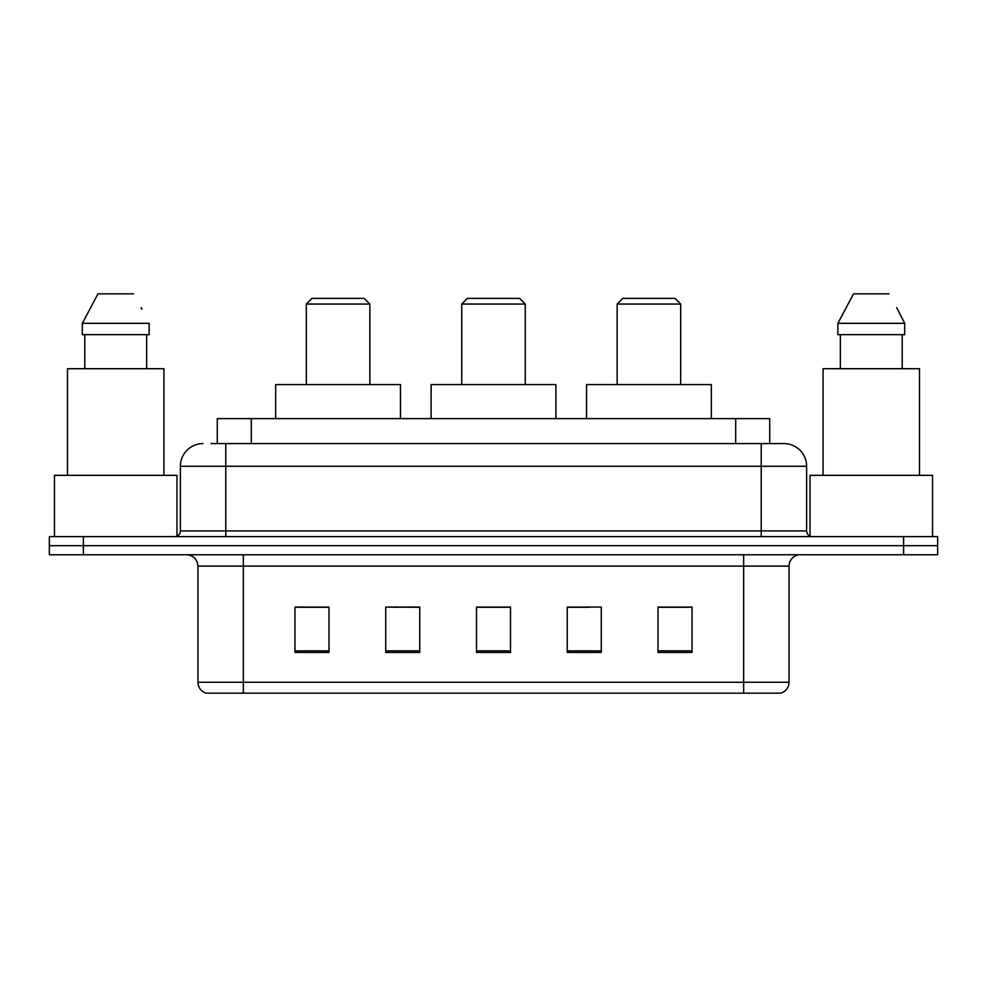 <?xml version="1.0" encoding="UTF-8"?>
<svg xmlns="http://www.w3.org/2000/svg" width="987" height="987" viewBox="0 0 987 987"><rect width="100%" height="100%" fill="white"/><g stroke="black" fill="none" stroke-linecap="round" stroke-linejoin="round"><path stroke-width="1.48" d="M397.884 607.289L385.72 607.067L385.72 652.444L419.759 652.444L419.759 607.067L385.72 607.067L419.759 607.289M211.021 443.582L225.764 443.582L211.021 443.582L217.276 443.582L217.276 418.624L769.724 418.624L769.724 443.582M203.075 443.582A22.689 22.689 0 0 0 180.387 466.271L180.387 530.932A5.675 5.675 0 0 1 174.711 536.607M783.925 443.582A22.689 22.689 0 0 1 806.613 466.271L225.764 466.271L225.764 443.582L783.579 443.582M806.613 466.271L806.613 530.932C806.959 534.386 808.846 536.274 812.289 536.607M83.389 536.607L49.35 536.607L49.35 545.688L83.389 545.688L49.35 545.688L49.35 554.768L83.389 554.768L83.389 545.688L903.611 545.688L83.389 545.688L83.389 536.607L903.611 536.607L903.611 545.688L937.65 545.688L903.611 545.688L903.611 554.768L83.389 554.768M903.611 554.768L937.65 554.768L937.65 536.607L903.611 536.607M789.032 682.276C788.724 687.717 785.997 691.344 780.865 693.17L743.655 693.17L743.655 682.276L789.032 682.276L789.032 566.106A11.35 11.35 0 0 1 800.383 554.768M743.655 693.17L206.135 693.17A11.35 11.35 0 0 1 197.968 682.276L197.968 566.106C197.289 559.222 193.514 555.434 186.617 554.768M692.035 652.444L692.035 607.067L657.996 607.067L657.996 652.444L692.035 652.444M601.28 652.444L601.28 607.067L567.241 607.067L567.241 652.444L601.28 652.444M329.004 652.444L329.004 607.067L294.965 607.067L294.965 652.444L329.004 652.444M510.513 652.444L510.513 607.067L476.487 607.067L476.487 652.444L510.513 652.444M657.996 607.289L689.765 607.289M297.235 607.289L329.004 607.289M567.241 607.289L589.116 607.289M510.513 607.289L476.487 607.289M176.981 536.138L176.981 475.352L54.458 475.352L54.458 536.607M163.928 475.352L163.928 368.706L67.498 368.706L67.498 475.352M146.656 334.667L146.656 368.706L146.656 334.667M82.303 323.329L98.009 293.83L82.303 323.329L82.303 334.667L149.136 334.667L149.136 323.329L82.303 323.329M141.968 309.313L141.067 307.611M84.783 334.667L84.783 368.706M133.43 293.83L98.009 293.83M461.731 304.045L525.269 304.045L519.594 298.37L467.406 298.37L461.731 304.045L461.731 384.585M525.269 304.045L525.269 384.585M555.891 418.624L555.891 384.585L431.109 384.585L431.109 418.624M306.315 304.045L369.841 304.045L364.166 298.37L311.978 298.37L306.315 304.045L306.315 384.585M369.841 304.045L369.841 384.585M400.475 418.624L400.475 384.585L275.681 384.585L275.681 418.624M617.159 304.045L680.685 304.045L675.022 298.37L622.834 298.37L617.159 304.045L617.159 384.585M680.685 304.045L680.685 384.585M711.319 418.624L711.319 384.585L586.525 384.585L586.525 418.624M932.542 536.607L932.542 475.352L810.019 475.352L810.019 536.138M919.502 475.352L919.502 368.706L823.072 368.706L823.072 475.352M897.528 309.313L904.697 323.329L837.864 323.329L853.57 293.83L837.864 323.329L837.864 334.667L904.697 334.667L904.697 323.329L904.697 334.667M904.697 323.329L896.64 307.611M840.344 334.667L840.344 368.706M902.217 368.706L902.217 334.667M888.991 293.83L853.57 293.83M251.303 443.582L251.303 418.624M735.697 443.582L735.697 418.624M225.764 536.607L225.764 466.271L180.387 466.271M180.387 530.932L806.613 530.932M761.236 443.582L761.236 536.607M743.655 554.768L743.655 566.106L197.968 566.106M789.032 566.106L743.655 566.106L743.655 682.276L243.345 682.276L243.345 693.17M197.968 682.276L243.345 682.276L243.345 554.768M510.513 650.865L476.487 650.865M419.759 650.865L385.72 650.865M329.004 650.865L294.965 650.865M601.28 650.865L567.241 650.865M692.035 650.865L657.996 650.865"/></g></svg>
